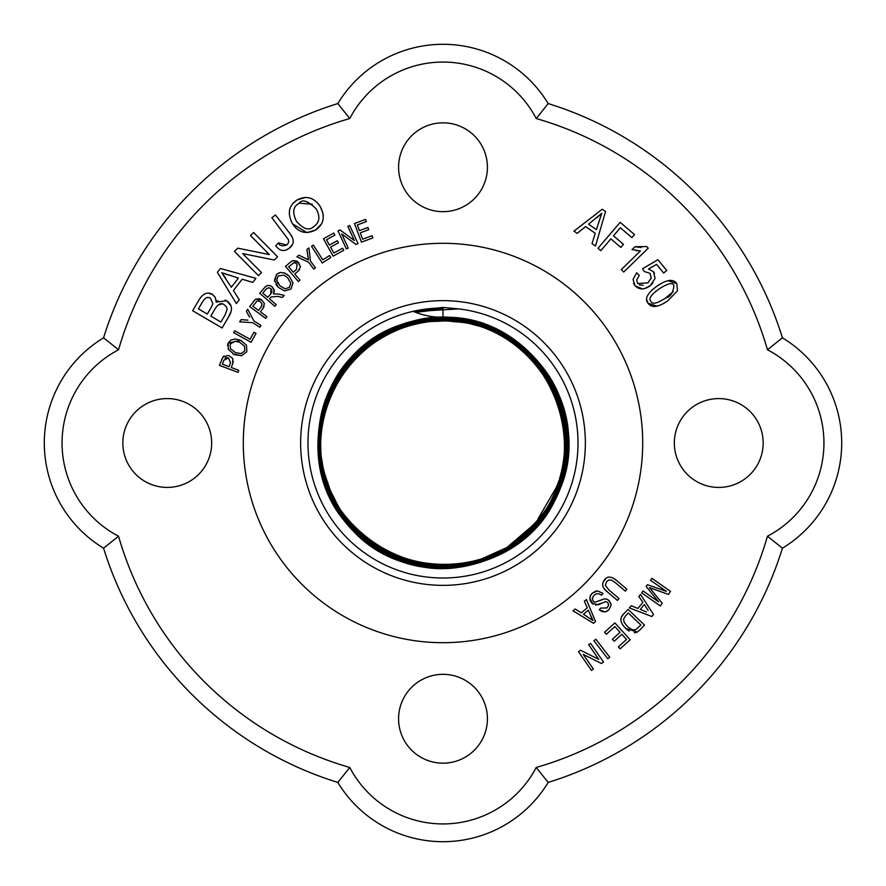 <?xml version="1.0" encoding="UTF-8"?>
<svg xmlns="http://www.w3.org/2000/svg" width="886" height="886" viewBox="0 0 886 886"><rect width="100%" height="100%" fill="white"/><g stroke="black" fill="none" stroke-linecap="round" stroke-linejoin="round"><path stroke-width="1.33" d="M637.632 283.542L636.702 279.876L639.249 275.347L636.68 272.788L633.069 279.411L634.996 285.757C639.404 290.043 644.554 289.943 650.446 285.491L655.064 278.37L653.514 271.758L648.519 269.001L656.548 264.349L663.636 273.021L666.737 270.485L657.933 259.709L642.649 268.691L644.288 271.537L650.058 273.353L651.221 277.949L647.899 282.867L637.632 283.542M648.519 269.001L653.514 271.758L654.477 273.253M653.071 282.8L650.446 285.491L645.086 288.404M642.428 288.88L634.996 285.757L633.579 283.398M633.069 279.444L636.68 272.788M639.327 284.86L643.147 285.27M651.022 278.725L651.221 277.949M260.373 299.147L261.68 299.955L255.556 299.246L249.653 306.523L265.623 318.395L266.907 316.667L260.429 311.85L262.921 308.494L264.382 303.676L261.68 299.955L264.327 303.466M264.117 306.423L262.921 308.494M253.33 301.594L255.556 299.246L259.376 298.759M261.06 307.054L258.535 310.443L252.831 306.202L256.973 301.14L258.557 300.952L260.451 301.794L262.079 304.153L261.06 307.054M260.451 301.794L258.546 300.952M264.449 287.784L259.72 293.255L274.782 306.268L276.188 304.64L269.499 298.859L271.127 296.976L277.861 296.378L282.401 297.441L284.173 295.381L278.226 293.997L273.453 293.93L274.339 290.198L272.334 286.92L269.61 285.48L267.051 285.613L264.449 287.784L265.59 286.599M267.771 297.375L262.788 293.067L266.165 289.146L268.536 287.728L270.917 288.615L270.817 293.853L267.771 297.375M270.817 293.853L272.024 291.948M272.046 291.893L271.005 288.692M270.739 285.868L272.334 286.92L274.35 291.594M273.863 293.155L273.453 293.93L278.226 293.997M256.01 333.38L253.95 332.239L250.062 339.272L234.701 330.777L233.66 332.66L251.081 342.295L256.01 333.38M286.555 274.007L289.301 276.266L284.672 273.054L280.175 272.511L276.521 274.405L274.472 280.275L278.37 287.407L284.639 290.907L290.985 289.058L292.945 282.8L289.301 276.266L292.945 282.8L290.985 289.058L284.639 290.907L278.37 287.407L276.033 284.539M279.965 285.879L276.676 280.286L278.115 276L283.874 275.103L287.684 277.772L290.785 283.199L289.379 287.463L285.148 288.803L279.965 285.879M276.665 280.22L278.005 283.531M274.649 281.349L276.521 274.405L279.555 272.644M280.175 272.511L280.895 272.423M283.885 272.777L284.949 273.165M227.503 345.529L228.156 343.092L240.793 340.368L246.474 345.23L246.829 351.775L246.474 345.23L240.793 340.368L235.333 338.973L230.925 340.036L228.156 343.092L228.289 349.294L234.436 354.633L241.524 355.718L246.829 351.775L241.524 355.718L232.874 353.824M244.769 350.834L241.269 353.569L235.399 352.639L230.349 348.552L230.205 344.023L235.299 341.176L239.796 342.35L244.591 346.348L244.769 350.834M230.271 348.386L230.681 349.106M290.165 262.411L285.48 266.387L298.349 281.56L299.989 280.164L294.761 273.995L297.951 271.293L300.465 266.93L298.671 262.699L292.856 260.617L290.165 262.411L292.856 260.617L296.688 261.016M293.244 272.212L288.637 266.786L293.82 262.799L295.403 262.965L297.054 264.216L296.467 269.477L293.244 272.212M296.467 269.477L297.054 264.216M297.585 261.625L300.465 266.93M299.579 269.554L297.951 271.293M228.333 355.463L223.084 356.748L219.429 365.375L238.068 372.364L238.821 370.348L231.257 367.513L232.719 363.603L232.796 358.564L229.175 355.74L232.796 358.564M233.295 361.278L232.719 363.603M221.589 359.627L223.959 355.984M230.537 362.728L229.053 366.693L222.386 364.19L223.859 360.259L228.499 357.844L230.537 362.728L228.355 357.8M226.794 357.534L225.642 357.767M225.598 357.789L224.978 358.188M296.876 256.785L308.727 262.3L313.722 269.1L315.449 267.827L310.454 261.027L308.926 247.936L306.899 249.409L308.461 259.886L299.003 255.223L296.876 256.785M305.127 258.158L308.461 259.886L307.807 255.999M247.858 320.134L241.092 319.602L239.663 321.828L252.709 322.714L259.808 327.255L260.971 325.439L253.861 320.898L247.726 309.225L246.374 311.34L249.586 317.155M333.8 233.04L323.479 238.744L333.103 256.154L343.757 250.273L342.616 248.213L333.856 253.064L330.578 247.128L338.463 242.764L337.333 240.704L329.437 245.068L326.502 239.763L334.93 235.1L333.8 233.04M330.832 257.527L329.559 255.545L322.792 259.875L313.334 245.09L311.518 246.253L322.249 263.02L330.832 257.527M365.508 219.385L354.466 223.527L361.466 242.155L372.851 237.88L372.031 235.676L362.651 239.198L360.27 232.852L368.72 229.684L367.889 227.48L359.439 230.648L357.313 224.966L366.328 221.589L365.508 219.385M356.017 244.492L358.022 243.572L349.693 225.498L347.821 226.362L354.367 240.549L340.036 229.95L338.031 230.881L346.36 248.944L348.242 248.08L341.708 233.915L356.017 244.492M220.381 268.491L217.391 272.356L236.374 303.588L239.298 299.8L233.417 290.53L242.166 279.212L252.754 282.39L255.899 278.326L220.381 268.491M231.312 287.252L221.666 272.7L238.412 278.082L231.312 287.252M228.721 275.136L221.666 272.7L225.697 278.149M216.151 300.099L216.206 302.137L215.331 297.452L212.385 294.351C207.59 291.627 203.171 293.41 199.129 299.701L192.661 310.731L222.098 327.975L228.666 316.756C232.985 309.801 232.298 304.474 226.594 300.753L216.206 302.137L218.056 300.708M225.11 300.033L226.395 300.642M208.764 293.244L212.773 294.595M199.129 299.701L201.011 296.943M225.21 314.707L220.913 322.039L210.79 316.114L214.777 309.314C218.045 303.92 221.201 302.392 224.224 304.751L226.373 306.8L227.137 309.247L225.21 314.707M211.034 307.719L207.313 314.076L198.431 308.871L201.875 302.99C204.821 297.707 207.723 296.201 210.591 298.449L212.873 303.798L211.034 307.719M226.594 300.753L230.881 305.659M231.39 307.575L231.445 308.239M230.969 311.706L228.666 316.756M221.976 303.964L218.244 304.939M237.758 248.158L234.469 251.402L258.457 275.668L261.525 272.633L242.698 253.584L274.283 260.019L277.573 256.763L253.584 232.509L250.516 235.543L269.344 254.581L237.758 248.158M278.569 242.842L275.679 245.776C279.865 251.159 284.384 251.967 289.224 248.213C294.373 244.47 294.551 239.497 289.744 233.284L275.446 214.966L271.88 217.746L288.581 239.918L288.548 242.631L286.721 245.045C282.113 246.463 279.389 245.732 278.569 242.842L286.721 245.045M292.17 244.879L289.224 248.213L286.399 249.896M284.207 250.461L282.18 250.417M276.233 246.485L275.679 245.776M289.744 233.284L292.181 237.005M318.295 203.802L320.322 206.693C314.176 197.478 306.478 195.208 297.231 199.893C288.637 205.486 287.075 213.448 292.546 223.815C298.25 232.486 305.869 234.591 315.394 230.15C323.767 224.557 325.417 216.738 320.322 206.693L322.914 213.061M296.566 221.467C292.081 212.618 292.978 206.538 299.246 203.204C302.226 198.852 307.918 200.801 316.302 209.041C320.51 217.004 319.536 222.94 313.378 226.838C309.07 230.914 303.466 229.12 296.566 221.467L296.677 221.666M312.226 204.179L299.246 203.204M306.855 232.597L292.546 223.815L290.929 220.714M293.056 203.304L297.231 199.893L305.637 197.445M317.642 222.497L318.251 221.135M323.191 214.578L323.268 215.331M321.396 224.092L315.394 230.15L306.899 232.597M642.882 602.402L637.898 608.449L631.209 605.736L629.414 607.918L651.808 616.501L653.503 614.441L640.512 594.451L638.85 596.466L642.882 602.402M646.381 611.938L640.29 609.424L644.321 604.529L648.153 610.365M668.409 594.406L670.536 591.372L651.897 578.325L650.534 580.275L666.394 591.372L647.433 584.705L646.171 586.521L658.641 601.871L643.059 590.962L641.697 592.9L660.325 605.946L662.23 603.222L649.394 587.595L668.409 594.406M649.394 587.595L651.83 590.497M621.595 616.734L623.423 614.242C619.414 618.085 620.189 622.825 625.737 628.473L623.445 625.937M620.986 620.532L621.02 618.384M629.071 631.087L625.737 628.473L637.255 632.061L635.927 632.571M634.952 632.737L634.298 632.759M637.255 632.061L640.057 629.736L637.255 632.061M625.56 615.892L628.307 613.012L640.866 625.007L635.65 629.802L632.072 629.725L627.498 626.657L624.098 622.193L623.6 619.07L625.56 615.892M640.057 629.736L644.51 625.084L628.063 609.38L623.423 614.242M607.807 658.741L609.756 657.235L595.868 639.238L593.919 640.733L607.807 658.741M620.056 632.316L612.414 639.227L614.22 641.22L621.861 634.298L626.524 639.448L618.362 646.835L620.156 648.829L630.145 639.792L614.884 622.924L604.573 632.261L606.378 634.254L614.862 626.568L620.056 632.316M607.408 591.926L617.431 600.42L619.015 598.548L609.014 590.065L605.36 585.413L606.688 581.526L608.97 579.965L611.584 580.12L615.305 582.645L625.317 591.128L626.9 589.245L616.889 580.751C611.506 576.188 607.386 575.9 604.507 579.898C601.295 583.974 602.27 587.983 607.408 591.926L604.385 588.891M602.812 585.934L602.657 583.963M603.023 582.335L605.725 578.68M613.699 578.436L616.889 580.751M580.596 650.269L578.525 651.708L591.449 670.414L593.387 669.074L583.232 654.389L601.45 663.503L603.532 662.063L590.597 643.358L588.647 644.709L598.781 659.372L580.596 650.269M593.509 623.29L595.547 621.562L586.377 599.556L584.372 601.251L587.263 607.807L581.271 612.857L575.191 608.981L573.02 610.808L593.509 623.29M588.293 610.155L593.033 620.565L583.453 614.242L588.293 610.155M588.991 617.819L593.033 620.565L591.017 616.59M600.752 608.017L599.213 609.845L602.414 611.75L605.791 611.717L608.959 609.734L611.13 605.105L609.214 600.642L606.832 599.135L604.186 598.936L594.894 602.281L593.354 601.35L592.258 598.515L593.919 595.348L596.333 593.841L598.847 593.709L601.505 595.182L602.989 593.365L597.507 590.873L592.125 593.288L590.021 596.555L589.976 600.043L591.837 603.211L598.272 604.806L605.636 601.55L607.707 602.491L608.638 604.994L607.032 607.918L600.841 608.095M608.449 605.847L608.638 604.95M611.13 605.083L608.959 609.734L607.109 611.152M606.389 611.506L605.791 611.717M605.182 611.872L599.213 609.845M607.84 599.578L610.952 603.587M600.409 600.453L602.934 599.29M592.446 597.563L592.258 598.515M590.619 595.215L592.125 593.288L595.868 591.062M597.507 590.873L602.989 593.365M592.978 604.163L589.744 598.205M601.971 603.023L595.658 605.138M605.548 211.51L602.258 209.229L573.984 231.124L577.207 233.361L585.58 226.606L595.237 233.306L592.014 243.639L595.492 246.053L605.548 211.51M588.57 224.191L601.793 213.26L596.378 229.607L588.57 224.191M599.39 220.193L601.793 213.26L596.832 217.734M634.919 246.729L632.017 249.553L640.434 250.959L621.319 269.577L623.722 272.046L648.253 248.158L646.691 246.552L634.919 246.729L641.265 247.548M640.434 250.959L638.872 250.971M636.857 250.771L636.159 250.66M632.903 249.885L632.017 249.553M634.509 234.58L620.167 222.331L598.006 248.268L600.808 250.66L610.875 238.888L620.842 247.404L623.467 244.348L613.489 235.82L620.355 227.791L631.884 237.647L634.509 234.58M656.847 306.157L648.054 303.211C651.542 308.173 658.054 307.431 667.59 300.974L661.908 304.319M667.59 300.974L677.447 290.885L667.59 300.974M652.273 294.562L651.553 295.47M650.955 301.362C648.231 298.903 651.011 294.717 659.306 288.803C667.845 283.31 672.718 282.202 673.925 285.469C673.205 292.757 670.425 296.954 665.596 298.05C657.058 303.544 652.174 304.64 650.955 301.362M677.447 290.885L676.849 283.642L677.447 290.885M668.055 280.707L676.849 283.642C673.371 278.691 666.859 279.444 657.312 285.879L662.994 282.534M651.952 290.021L657.312 285.879C647.444 293.045 644.355 298.826 648.054 303.211L646.835 299.966M665.596 298.05L673.094 291.738M487.422 167.255A44.422 44.422 0 0 1 420.795 205.718A44.422 44.422 0 0 1 420.795 128.78A44.422 44.422 0 0 1 487.422 167.255M167.255 398.578A44.422 44.422 0 0 1 205.718 465.205A44.422 44.422 0 0 1 128.78 465.205A44.422 44.422 0 0 1 167.255 398.578M398.578 718.745A44.422 44.422 0 0 1 465.205 680.282A44.422 44.422 0 0 1 465.205 757.22A44.422 44.422 0 0 1 398.578 718.745M718.745 487.422A44.422 44.422 0 0 1 680.282 420.795A44.422 44.422 0 0 1 757.22 420.795A44.422 44.422 0 0 1 718.745 487.422M413.374 311.429A76.916 76.916 0 0 0 443 317.365L443 307.442L458.704 308.904A135.026 135.026 0 0 1 555.444 517.745A135.026 135.026 0 0 1 325.428 509.395A135.026 135.026 0 0 1 437.064 308.106L413.419 311.451M443 300.642A142.358 142.358 0 0 0 319.713 514.179A142.358 142.358 0 0 0 566.287 514.179A142.358 142.358 0 0 0 443 300.642M443 307.442L437.064 308.106M537.88 519.107L556.109 487.787C590.729 410.229 522.164 313.965 437.474 321.341C352.462 321.585 292.701 423.674 334.188 497.976C369.296 575.49 487.034 588.149 537.846 519.783C594.218 455.925 557.46 343.225 474.176 324.896C392.742 299.634 304.928 379.452 322.371 463.001C332.737 547.725 441.638 595.137 510.768 544.923C583.863 500.701 582.467 381.811 508.254 339.294C437.872 290.708 329.902 340.778 321.54 425.989C299.49 536.982 453.621 614.319 529.496 530.171C592.856 472.437 568.391 355.696 487.09 328.263C408.38 294.097 311.828 364.345 320.145 449.833C321.264 535.709 425.025 595.038 499.66 552.355C577.606 516.095 589.19 397.017 519.595 346.393C454.496 290.11 341.032 328.396 323.368 412.71C298.682 495.241 380.216 583.132 464.441 564.659C549.918 553.318 596.71 442.812 545.278 373.493C499.837 300.11 379.751 302.735 337.577 378.145C289.213 449.745 340.9 558.302 427.052 565.866C512.263 580.64 590.176 488.906 561.724 407.139C540.238 323.268 424.516 289.8 361.532 349.328C293.787 403.351 310.709 522.751 390.903 555.821C492.107 609.734 612.281 482.892 552.886 384.646C515.464 306.279 395.056 295.802 344.632 366.616C288.437 432.955 328.285 547.183 413.629 564.16C497.256 588.238 585.192 504.987 565.667 420.086C553.34 333.867 441.239 287.74 371.743 340.401C298.084 387.049 301.971 508.32 378.577 550.162C451.384 598.272 560.517 544.945 567.273 457.84C581.316 371.622 487.854 293.875 405.555 323.445C321.075 346.005 288.437 463.245 349.217 526.251C404.481 594.129 524.911 575.8 557.493 494.466C596.776 416.154 530.636 313.71 443 317.365C530.869 313.688 597.02 416.641 557.261 494.975C524.246 576.387 403.274 593.963 348.475 525.409C288.094 461.706 322.15 344.421 407.161 322.958C490.058 294.396 582.623 373.881 566.985 460.067C558.667 547.26 448.106 598.559 376.196 548.689C300.343 505.053 299.424 383.295 374.523 338.541C445.58 287.607 556.685 337.134 566.32 423.94C583.243 509.616 492.251 590.165 409.332 563.031C324.409 542.974 288.803 426.908 347.777 362.728C401.136 293.809 521.411 309.435 555.378 389.607C595.99 466.645 532.021 569.554 445.071 567.284C358.221 572.345 291.095 471.607 329.127 393.473C360.447 312.404 479.813 293.033 535.133 359.938C595.901 421.946 564.149 538.511 480.422 561.137C398.899 590.752 306.035 513.659 320.09 428.159C327.466 313.821 498.475 278.935 550.04 381.091C596.444 454.141 541.346 561.215 455.027 565.944C369.396 577.927 294.828 483.534 326.225 403.086C350.745 320.267 467.431 291.494 527.602 353.326C592.767 409.875 570.673 527.89 489.548 557.017C411.17 592.9 313.002 523.991 320.056 438.171C319.857 352.052 423.12 291.284 498.242 333.202C576.631 368.642 589.179 487.677 519.993 538.655C435.569 614.729 289.988 521.068 324.132 412.832C341.774 328.828 455.039 290.962 519.606 347.39C588.692 398.168 576.277 516.837 498.264 552.211C423.508 594.03 320.732 533.649 320.832 448.083C313.733 362.806 411.137 294.318 488.906 329.813C569.399 358.62 591.383 475.527 526.937 531.567C467.454 592.845 352.052 564.471 327.742 482.704C296.633 403.252 370.16 310.056 454.573 321.773C552.188 326.203 601.937 459.723 531.091 526.86L506.969 547.493L472.714 562.898M458.704 308.904L413.696 311.562M443 308.361L414.338 311.828M443 308.738L414.991 312.082M443 309.125L415.623 312.326M103.573 548.179A355.352 355.352 0 0 0 337.821 782.427L349.771 767.453A337.577 337.577 0 0 1 118.547 536.229L103.573 548.179A122.955 122.955 0 0 1 103.573 337.821L118.547 349.771A337.577 337.577 0 0 1 349.771 118.547L337.821 103.573A355.352 355.352 0 0 0 103.573 337.821M548.179 782.427A355.352 355.352 0 0 0 782.427 548.179L767.453 536.229A337.577 337.577 0 0 1 536.229 767.453L548.179 782.427A122.955 122.955 0 0 1 337.821 782.427M782.427 337.821A355.352 355.352 0 0 0 548.179 103.573L536.229 118.547A337.577 337.577 0 0 1 767.453 349.771L782.427 337.821A122.955 122.955 0 0 1 782.427 548.179M548.179 103.573A122.955 122.955 0 0 0 337.821 103.573M349.771 118.547A105.179 105.179 0 0 1 536.229 118.547M118.547 536.229A105.179 105.179 0 0 1 118.547 349.771M536.229 767.453A105.179 105.179 0 0 1 349.771 767.453M767.453 349.771A105.179 105.179 0 0 1 767.453 536.229M443 243.296A199.704 199.704 0 0 0 270.053 542.852A199.704 199.704 0 0 0 615.947 542.852A199.704 199.704 0 0 0 443 243.296"/></g></svg>
